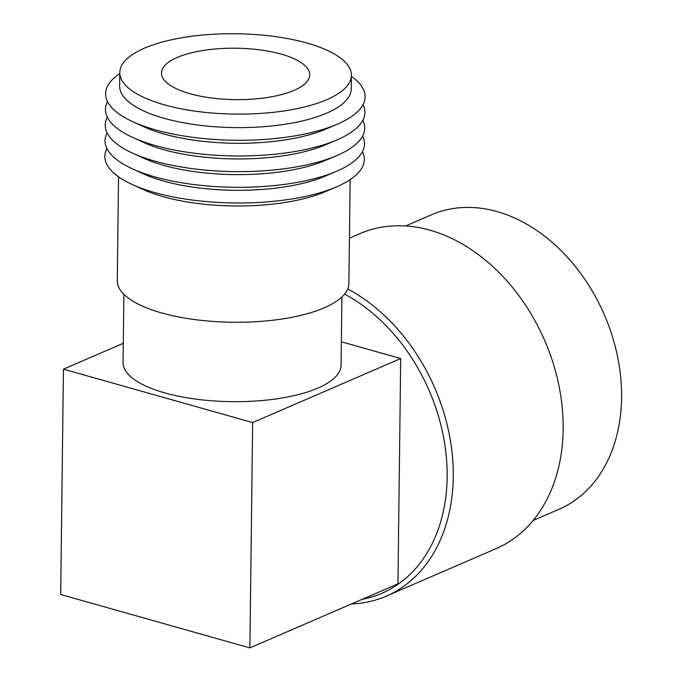 <?xml version="1.0" encoding="UTF-8"?>
<svg xmlns="http://www.w3.org/2000/svg" width="682" height="682" viewBox="0 0 682 682"><rect width="100%" height="100%" fill="white"/><g stroke="black" fill="none" stroke-linecap="round" stroke-linejoin="round"><path stroke-width="1.02" d="M189.937 93.69A74.125 25.72 0.7 0 0 267.941 97.415A74.125 25.72 0.7 0 0 309.73 74.832A74.125 25.72 0.7 0 0 281.291 54.159A74.125 25.72 0.7 0 0 203.287 50.434A74.125 25.72 0.7 0 0 161.489 73.017A74.125 25.72 0.7 0 0 189.937 93.69M164.243 104.806A115.821 40.178 -179.3 0 1 119.802 72.514A115.821 40.178 -179.3 0 1 185.103 37.22A115.821 40.178 -179.3 0 1 306.977 43.043A115.821 40.178 -179.3 0 1 351.418 75.335A115.821 40.178 -179.3 0 1 286.125 110.629A115.821 40.178 -179.3 0 1 164.243 104.806M351.418 75.335L351.256 88.831A115.821 40.178 -179.3 0 1 285.954 124.124A115.821 40.178 -179.3 0 1 164.081 118.301A115.821 40.178 -179.3 0 1 119.64 86L119.802 72.514M351.409 76.384A129.742 45.012 -179.3 0 1 337.147 124.26A129.742 45.012 -179.3 0 1 155.402 129.844A129.742 45.012 -179.3 0 1 132.879 121.763A129.742 45.012 -179.3 0 1 119.793 73.554M337.147 124.26L326.124 128.983A115.821 40.178 -179.3 0 1 163.893 133.97A115.821 40.178 -179.3 0 1 143.783 126.75L132.879 121.763M363.012 104.653A129.742 45.012 -179.3 0 1 336.959 139.929A129.742 45.012 -179.3 0 1 155.215 145.522A129.742 45.012 -179.3 0 1 132.692 137.432A129.742 45.012 -179.3 0 1 107.5 101.533M336.959 139.929L325.936 144.652A115.821 40.178 -179.3 0 1 163.697 149.639A115.821 40.178 -179.3 0 1 143.595 142.427L132.692 137.432M362.824 120.322A129.742 45.012 -179.3 0 1 336.763 155.598A129.742 45.012 -179.3 0 1 155.019 161.191A129.742 45.012 -179.3 0 1 132.496 153.109A129.742 45.012 -179.3 0 1 107.313 117.202M336.763 155.598L325.74 160.321A115.821 40.178 -179.3 0 1 163.51 165.317A115.821 40.178 -179.3 0 1 143.399 158.096L132.496 153.109M362.628 135.999A129.742 45.012 -179.3 0 1 336.576 171.276A129.742 45.012 -179.3 0 1 154.831 176.868A129.742 45.012 -179.3 0 1 132.308 168.778A129.742 45.012 -179.3 0 1 107.117 132.871M336.576 171.276L325.553 175.999A115.821 40.178 -179.3 0 1 163.313 180.986A115.821 40.178 -179.3 0 1 143.211 173.765L132.308 168.778M362.44 151.668A129.742 45.012 -179.3 0 1 336.379 186.945A129.742 45.012 -179.3 0 1 154.635 192.537A129.742 45.012 -179.3 0 1 132.112 184.447A129.742 45.012 -179.3 0 1 106.929 148.548M336.379 186.945L325.357 191.668A115.821 40.178 -179.3 0 1 163.126 196.663A115.821 40.178 -179.3 0 1 143.015 189.443L132.112 184.447M350.147 179.647L348.877 283.482A115.821 40.178 -179.3 0 1 283.576 318.767A115.821 40.178 -179.3 0 1 161.702 312.944A115.821 40.178 -179.3 0 1 117.261 280.652L118.532 176.817M123.902 294.309L123.067 362.517A109.009 37.817 0.7 0 0 164.899 392.917A109.009 37.817 0.7 0 0 279.611 398.399A109.009 37.817 0.7 0 0 341.077 365.185L341.904 296.968M405.654 225.972L431.501 214.787A160.466 118.915 66.6 0 1 497.059 211.573A160.466 118.915 66.6 0 1 617.449 356.055A160.466 118.915 66.6 0 1 558.942 509.318L533.094 520.502M347.726 288.963A171.583 127.159 66.6 0 1 451.689 449.285A171.583 127.159 66.6 0 1 386.293 596.145L496.181 548.592A171.583 127.159 -113.4 0 0 558.746 384.708A171.583 127.159 -113.4 0 0 430.018 230.209A171.583 127.159 -113.4 0 0 359.908 233.645L349.431 238.18M252.647 422.584L63.443 369.175L60.689 594.499L249.893 647.9L252.647 422.584L400.701 358.527L341.358 341.776M63.443 369.175L123.306 343.276M362.159 599.325A167.218 123.919 -113.4 0 0 446.846 463.666A167.218 123.919 -113.4 0 0 344.598 294.095M386.293 596.145A171.583 127.159 66.6 0 1 351.452 603.962M249.893 647.9L397.947 583.843L400.701 358.527"/></g></svg>

